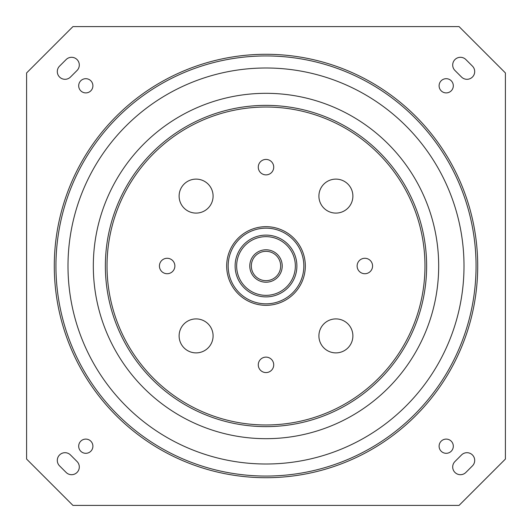 <?xml version="1.0" encoding="UTF-8"?>
<svg xmlns="http://www.w3.org/2000/svg" width="532" height="532" viewBox="0 0 532 532"><rect width="100%" height="100%" fill="white"/><g stroke="black" fill="none" stroke-linecap="round" stroke-linejoin="round"><path stroke-width="0.8" d="M62.843 469.158L59.564 465.879A7.721 7.721 0 0 1 59.564 454.96A7.721 7.721 0 0 1 70.483 454.96L77.04 461.517A7.721 7.721 0 0 1 77.253 472.217M77.04 461.517A7.721 7.721 0 0 1 77.04 472.436A7.721 7.721 0 0 1 66.121 472.436L59.564 465.879A7.721 7.721 0 0 1 59.784 454.747M62.843 62.843L66.121 59.564A7.721 7.721 0 0 1 77.04 59.564A7.721 7.721 0 0 1 77.04 70.483L70.483 77.04A7.721 7.721 0 0 1 59.784 77.253M70.483 77.04A7.721 7.721 0 0 1 59.564 77.04A7.721 7.721 0 0 1 59.564 66.121L66.121 59.564A7.721 7.721 0 0 1 77.253 59.784M469.158 62.843L472.436 66.121A7.721 7.721 0 0 1 472.436 77.04A7.721 7.721 0 0 1 461.517 77.04L454.96 70.483A7.721 7.721 0 0 1 454.747 59.784M454.96 70.483A7.721 7.721 0 0 1 454.96 59.564A7.721 7.721 0 0 1 465.879 59.564L472.436 66.121A7.721 7.721 0 0 1 472.217 77.253M469.158 469.158L465.879 472.436A7.721 7.721 0 0 1 454.96 472.436A7.721 7.721 0 0 1 454.96 461.517L461.517 454.96A7.721 7.721 0 0 1 472.217 454.747M461.517 454.96A7.721 7.721 0 0 1 472.436 454.96A7.721 7.721 0 0 1 472.436 465.879L465.879 472.436A7.721 7.721 0 0 1 454.747 472.217M459.063 505.4L505.4 459.063L459.063 505.4L72.937 505.4L459.063 505.4M26.6 459.063L72.937 505.4L26.6 459.063L26.6 72.937L72.937 26.6L459.063 26.6L505.4 72.937L505.4 459.063M235.111 266A30.889 30.889 0 0 0 266 296.889A30.889 30.889 0 0 0 296.889 266A30.889 30.889 0 0 0 266 235.111A30.889 30.889 0 0 0 235.111 266M280.67 266A14.67 14.67 0 0 0 266 251.33A14.67 14.67 0 0 0 251.33 266A14.67 14.67 0 0 0 266 280.67A14.67 14.67 0 0 0 280.67 266M282.219 266A16.219 16.219 0 0 0 266 249.781A16.219 16.219 0 0 0 249.781 266A16.219 16.219 0 0 0 266 282.219A16.219 16.219 0 0 0 282.219 266M236.654 266A29.346 29.346 0 0 0 266 295.346A29.346 29.346 0 0 0 295.346 266A29.346 29.346 0 0 0 266 236.654A29.346 29.346 0 0 0 236.654 266M159.427 266A7.721 7.721 0 0 1 167.148 258.279A7.721 7.721 0 0 1 174.875 266A7.721 7.721 0 0 1 167.148 273.721A7.721 7.721 0 0 1 159.427 266M266 372.573A7.721 7.721 0 0 1 258.279 364.852A7.721 7.721 0 0 1 266 357.125A7.721 7.721 0 0 1 273.721 364.852A7.721 7.721 0 0 1 266 372.573M372.573 266A7.721 7.721 0 0 1 364.852 273.721A7.721 7.721 0 0 1 357.125 266A7.721 7.721 0 0 1 364.852 258.279A7.721 7.721 0 0 1 372.573 266M266 159.427A7.721 7.721 0 0 1 273.721 167.148A7.721 7.721 0 0 1 266 174.875A7.721 7.721 0 0 1 258.279 167.148A7.721 7.721 0 0 1 266 159.427M179.111 196.102A16.991 16.991 0 0 1 196.102 179.111A16.991 16.991 0 0 1 213.093 196.102A16.991 16.991 0 0 1 196.102 213.093A16.991 16.991 0 0 1 179.111 196.102M196.102 352.889A16.991 16.991 0 0 1 179.111 335.898A16.991 16.991 0 0 1 196.102 318.907A16.991 16.991 0 0 1 213.093 335.898A16.991 16.991 0 0 1 196.102 352.889M352.889 335.898A16.991 16.991 0 0 1 335.898 352.889A16.991 16.991 0 0 1 318.907 335.898A16.991 16.991 0 0 1 335.898 318.907A16.991 16.991 0 0 1 352.889 335.898M335.898 179.111A16.991 16.991 0 0 1 352.889 196.102A16.991 16.991 0 0 1 335.898 213.093A16.991 16.991 0 0 1 318.907 196.102A16.991 16.991 0 0 1 335.898 179.111M55.946 266A210.054 210.054 0 0 0 266 476.054A210.054 210.054 0 0 0 476.054 266A210.054 210.054 0 0 0 266 55.946A210.054 210.054 0 0 0 55.946 266M477.709 266A211.709 211.709 0 0 1 266 477.709A211.709 211.709 0 0 1 54.291 266A211.709 211.709 0 0 1 266 54.291A211.709 211.709 0 0 1 477.709 266M67.996 266A198.004 198.004 0 0 0 266 464.004A198.004 198.004 0 0 0 464.004 266A198.004 198.004 0 0 0 266 67.996A198.004 198.004 0 0 0 67.996 266M93.319 266A172.681 172.681 0 0 0 266 438.681A172.681 172.681 0 0 0 438.681 266A172.681 172.681 0 0 0 266 93.319A172.681 172.681 0 0 0 93.319 266M424.975 266A158.975 158.975 0 0 0 266 107.025A158.975 158.975 0 0 0 107.025 266A158.975 158.975 0 0 0 266 424.975A158.975 158.975 0 0 0 424.975 266M426.631 266A160.631 160.631 0 0 0 266 105.369A160.631 160.631 0 0 0 105.369 266A160.631 160.631 0 0 0 266 426.631A160.631 160.631 0 0 0 426.631 266M228.162 266A37.839 37.839 0 0 0 266 303.839A37.839 37.839 0 0 0 303.839 266A37.839 37.839 0 0 0 266 228.162A37.839 37.839 0 0 0 228.162 266M305.328 266A39.328 39.328 0 0 1 266 305.328A39.328 39.328 0 0 1 226.672 266A39.328 39.328 0 0 1 266 226.672A39.328 39.328 0 0 1 305.328 266M78.689 85.798A7.102 7.102 0 0 1 85.798 78.689A7.102 7.102 0 0 1 92.9 85.798A7.102 7.102 0 0 1 85.798 92.9A7.102 7.102 0 0 1 78.689 85.798M85.798 453.311A7.102 7.102 0 0 1 78.689 446.202A7.102 7.102 0 0 1 85.798 439.099A7.102 7.102 0 0 1 92.9 446.202A7.102 7.102 0 0 1 85.798 453.311M453.311 446.202A7.102 7.102 0 0 1 446.202 453.311A7.102 7.102 0 0 1 439.099 446.202A7.102 7.102 0 0 1 446.202 439.099A7.102 7.102 0 0 1 453.311 446.202M446.202 78.689A7.102 7.102 0 0 1 453.311 85.798A7.102 7.102 0 0 1 446.202 92.9A7.102 7.102 0 0 1 439.099 85.798A7.102 7.102 0 0 1 446.202 78.689"/></g></svg>
